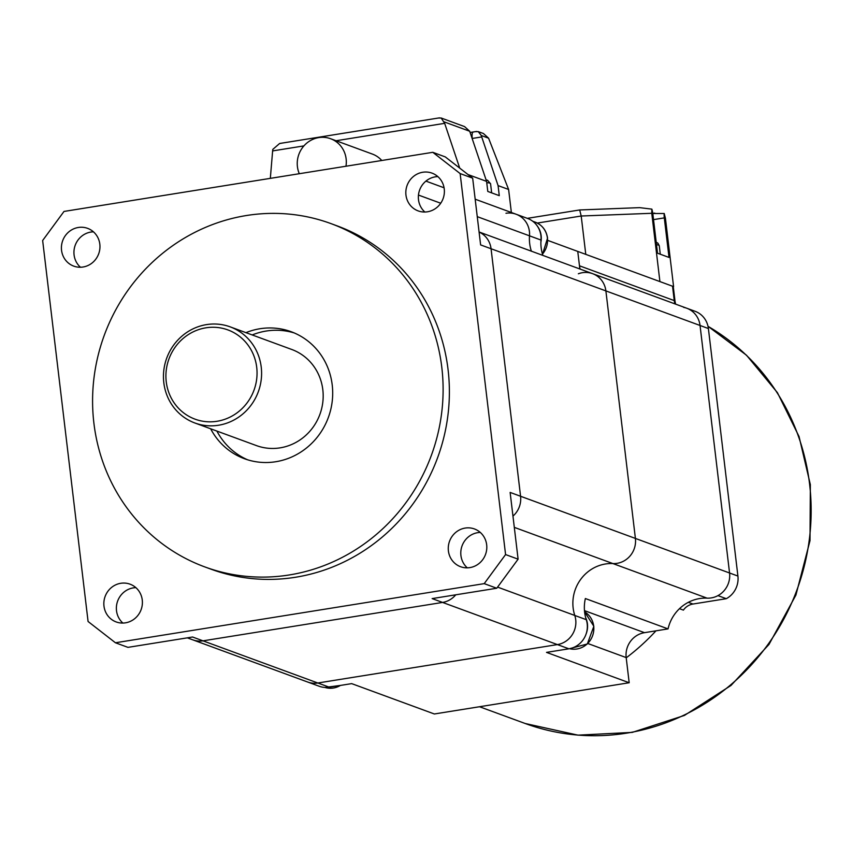 <?xml version="1.0" encoding="UTF-8"?>
<svg xmlns="http://www.w3.org/2000/svg" width="853" height="853" viewBox="0 0 853 853"><rect width="100%" height="100%" fill="white"/><g stroke="black" fill="none" stroke-linecap="round" stroke-linejoin="round"><path stroke-width="1.28" d="M115.432 642.767L127.961 647.363L192.565 637.01L203.003 640.838A21.943 20.909 110.2 0 1 192.863 639.867A21.943 20.909 -69.8 0 0 203.003 640.838L442.579 602.431A21.943 20.909 -69.8 0 0 455.758 594.808A21.943 20.909 110.2 0 1 442.579 602.431L432.14 598.593L496.745 588.239L484.216 583.633L505.573 554.567L460.14 173.575L432.791 152.314L64.007 211.437L42.65 240.503L88.083 621.506L115.432 642.767L484.216 583.633M317.828 682.997A21.943 20.909 110.2 0 1 307.688 682.027A21.943 20.909 110.2 0 0 317.828 682.997L557.404 644.591L317.828 682.997L203.003 640.838L442.579 602.431L557.404 644.591A21.943 20.909 110.2 0 0 574.783 615.45A38.769 36.935 110.2 0 1 605.481 563.982A38.769 36.935 110.2 0 1 612.902 563.566A38.769 36.935 -69.8 0 0 574.783 615.45A21.943 20.909 110.2 0 1 575.711 619.673A21.943 20.909 110.2 0 1 557.404 644.591L568.887 648.802L546.517 652.385L629.183 682.741L434.358 713.982L351.681 683.626L329.311 687.209L317.828 682.997M529.681 243.531A38.769 36.935 110.2 0 1 529.51 235.833A38.769 36.935 -69.8 0 0 531.387 251.187A38.769 36.935 110.2 0 1 529.681 243.531M505.573 554.567L518.102 559.173L510.137 492.426L520.575 496.265A21.943 20.909 110.2 0 1 512.962 516.108A21.943 20.909 -69.8 0 0 520.575 496.265L491.061 248.745A21.943 20.909 -69.8 0 0 479.087 232.037A21.943 20.909 110.2 0 1 491.061 248.745L480.623 244.918L472.669 178.17L460.14 173.575M578.345 273.781A21.943 20.909 110.2 0 1 592.579 273.653A21.943 20.909 110.2 0 1 605.886 290.905L491.061 248.745L520.575 496.265L635.4 538.424L605.886 290.905L635.4 538.424A21.943 20.909 110.2 0 1 612.902 563.566L514.306 527.367M505.978 213.261A21.943 20.909 110.2 0 1 516.108 214.231A21.943 20.909 110.2 0 1 529.51 235.833L477.253 216.651M540.994 240.056A21.943 20.909 -69.8 0 0 540.909 235.695A21.943 20.909 -69.8 0 0 527.591 218.443L516.108 214.231A21.943 20.909 110.2 0 1 529.425 231.483A21.943 20.909 110.2 0 1 529.51 235.833L540.994 240.056A38.769 36.935 110.2 0 0 542.871 255.399M683.584 307.347A21.943 20.909 110.2 0 1 686.74 308.221A21.943 20.909 110.2 0 1 700.046 325.473L729.56 572.992A21.943 20.909 110.2 0 1 707.052 598.145A38.769 36.935 -69.8 0 0 668.038 628.896L585.361 598.539A38.769 36.935 -69.8 0 0 586.267 619.673A21.943 20.909 110.2 0 1 587.195 623.884A21.943 20.909 110.2 0 1 568.887 648.802M584.465 610.631L644.495 632.67A21.943 20.909 -69.8 0 0 626.187 657.588L629.183 682.741M579.848 268.983L577.758 251.422L672.537 286.224A18.286 2.623 -6.8 0 1 673.305 286.843L675.022 301.226A18.286 2.623 173.2 0 0 674.254 300.597L672.537 286.224M644.495 632.67L668.038 628.896M187.34 637.841L319.171 686.249A21.943 20.909 -69.8 0 0 329.311 687.209M547.701 240.386L577.758 251.422L579.475 265.795L674.254 300.597A18.286 17.423 110.2 0 0 674.958 303.903M479.087 231.984L592.579 273.653A21.943 20.909 110.2 0 1 605.886 290.905L700.046 325.473L729.56 572.992L635.4 538.424A21.943 20.909 110.2 0 1 612.902 563.566L707.052 598.145M655.957 630.836A219.456 209.06 110.2 0 1 626.219 657.823M688.307 602.325L692.956 604.031L726.308 598.689L717.959 595.618A21.943 20.909 -69.8 0 0 729.56 572.992L737.909 576.063L708.395 328.544L700.046 325.473A21.943 20.909 110.2 0 0 686.74 308.221L592.579 273.653M580.179 269.1A18.286 17.423 110.2 0 1 579.475 265.795M686.74 308.221L695.088 311.292A21.943 20.909 110.2 0 1 708.395 328.544M726.308 598.689A21.943 20.909 -69.8 0 0 737.909 576.063M692.956 604.031A14.629 13.936 -69.8 0 0 683.402 610.119L679.478 608.669M467.295 567.842A20.12 19.161 110.2 0 1 461.644 547.125A20.12 19.161 110.2 0 1 477.701 532.667A20.12 19.161 110.2 0 1 480.292 532.443M465.173 528.071A20.12 19.161 -69.8 0 0 448.401 546.016A20.12 19.161 -69.8 0 0 460.599 566.723A20.12 19.161 -69.8 0 0 469.886 567.608A20.12 19.161 -69.8 0 0 486.668 549.663A20.12 19.161 -69.8 0 0 474.46 528.956A20.12 19.161 -69.8 0 0 465.173 528.071M122.885 623.063A20.12 19.161 110.2 0 1 116.509 610.727A20.12 19.161 110.2 0 1 135.883 587.653M142.259 599.99A20.12 19.161 -69.8 0 0 130.051 584.177A20.12 19.161 -69.8 0 0 103.981 606.131A20.12 19.161 -69.8 0 0 116.189 621.944A20.12 19.161 -69.8 0 0 142.259 599.99M80.459 267.245A20.12 19.161 110.2 0 1 74.797 246.517A20.12 19.161 110.2 0 1 90.855 232.069A20.12 19.161 110.2 0 1 93.457 231.835M83.05 267.01A20.12 19.161 -69.8 0 0 99.822 249.065A20.12 19.161 -69.8 0 0 87.624 228.359A20.12 19.161 -69.8 0 0 78.337 227.474A20.12 19.161 -69.8 0 0 61.555 245.419A20.12 19.161 -69.8 0 0 73.753 266.125A20.12 19.161 -69.8 0 0 83.05 267.01M424.869 212.024A20.12 19.161 110.2 0 1 418.492 199.687A20.12 19.161 110.2 0 1 437.866 176.614M405.964 195.092A20.12 19.161 -69.8 0 0 418.173 210.904A20.12 19.161 -69.8 0 0 444.242 188.95A20.12 19.161 -69.8 0 0 432.034 173.138A20.12 19.161 -69.8 0 0 405.964 195.092M256.71 367.291A47.544 45.294 -69.8 0 0 205.904 327.819A47.544 45.294 -69.8 0 0 166.25 381.792A47.544 45.294 -69.8 0 0 217.046 421.275A47.544 45.294 -69.8 0 0 256.71 367.291M163.819 382.741A51.201 48.781 110.2 0 1 230.171 326.859A51.201 48.781 110.2 0 1 261.231 367.121A51.201 48.781 110.2 0 1 194.879 422.992A51.201 48.781 110.2 0 1 163.819 382.741M194.879 422.992L256.465 445.607A51.201 48.781 -69.8 0 0 322.818 389.736A51.201 48.781 -69.8 0 0 291.758 349.474L230.171 326.859M210.648 428.782A67.664 64.465 -69.8 0 0 244.523 458.754A67.664 64.465 -69.8 0 0 332.212 384.916A67.664 64.465 -69.8 0 0 291.172 331.721A67.664 64.465 -69.8 0 0 245.941 332.649M216.907 431.085A67.664 64.465 -69.8 0 0 247.69 459.82M441.801 367.355A182.873 174.215 -69.8 0 0 330.879 223.571A182.873 174.215 -69.8 0 0 93.894 423.131A182.873 174.215 -69.8 0 0 204.816 566.914A182.873 174.215 -69.8 0 0 441.801 367.355M204.816 566.914L211.086 569.207A182.873 174.215 -69.8 0 0 448.07 369.648A182.873 174.215 -69.8 0 0 337.138 225.874L330.879 223.571M432.791 152.314L445.309 156.92L472.669 178.17M518.102 559.173L496.745 588.239M294.274 332.958A67.664 64.465 -69.8 0 0 252.2 334.952M537.433 226.237A20.12 19.161 110.2 0 1 541.143 235.663A20.12 19.161 110.2 0 1 540.898 242.113M586.064 634.088A20.12 19.161 -69.8 0 0 587.429 623.852A20.12 19.161 -69.8 0 0 585.68 617.721M527.325 218.347L579.688 209.955L581.202 216.012L585.776 254.365M664.295 217.888L669.008 257.425L657.524 253.213L652.812 213.676A7.314 1.962 80.9 0 0 651.852 209.134L651.767 213.293L659.913 281.586L673.582 286.608L665.436 218.315L664.22 213.495A7.314 1.962 80.9 0 0 664.295 217.888L653.515 219.616M664.22 213.495L652.79 213.495M579.688 209.955L639.643 207.642L651.852 209.134M345.966 166.239A25.601 24.396 -69.8 0 0 346.126 158.861A25.601 24.396 -69.8 0 0 330.601 138.73A25.601 24.396 -69.8 0 0 297.42 166.666A25.601 24.396 -69.8 0 0 299.307 173.713M381.781 160.492A25.601 24.396 -69.8 0 0 372.356 154.062L330.601 138.73M459.714 168.105L444.658 123.333L336.071 140.745M303.913 145.895L272.629 150.917L270.326 178.362M438.783 118.045L441.172 118.013L464.544 126.585L469.704 131.255L486.594 181.38L487.788 191.445L499.272 195.657L498.077 185.602L508.612 189.473L511.363 212.482M486.594 181.38L468.03 174.566M498.077 185.602L481.721 136.938L472.242 138.453A20.12 2.879 -6.8 0 1 472.167 138.463M508.612 189.473L488.577 138.186L483.416 133.516L478.234 131.618L475.835 131.65M488.577 138.186L481.284 135.51L481.721 136.938M272.629 150.917L272.8 149.382L279.635 143.485L280.968 143.347M441.172 118.013L444.658 123.333M481.284 135.51L478.234 131.618M440.724 203.238L418.46 195.06M497.576 587.109L586.267 619.673M587.824 643.503L626.187 657.588M708.011 326.294L746.535 355.253L777.424 392.668L799.058 436.576L810.35 484.653L810.009 540.642L795.913 595.085L769.001 644.431L731.01 685.449L684.426 715.432L632.276 732.386L578.003 735.147L525.203 723.504A219.456 209.06 -69.8 0 0 809.582 484.035A219.456 209.06 -69.8 0 0 708.022 326.326M542.465 254.098A20.12 19.161 -69.8 0 0 547.402 237.966A20.12 19.161 -69.8 0 0 535.204 222.143C542.241 225.043 546.357 230.353 547.562 238.083L542.519 254.269M584.582 611.814A20.12 19.161 110.2 0 1 593.699 626.155A20.12 19.161 110.2 0 1 569.537 648.685L587.322 643.983L593.848 626.273L584.582 611.804M340.667 685.396L324.95 687.443A20.12 19.161 -69.8 0 0 340.39 685.439M656.213 242.199L657.898 243.158L659.262 245.717A18.286 2.623 173.2 0 0 656.511 244.694M486.093 179.898L487.596 180.282L490.571 183.79A18.286 2.623 173.2 0 0 489.814 183.16A18.286 2.623 173.2 0 0 486.743 182.659M651.767 213.293L581.202 216.012L537.283 223.059M472.285 138.815L472.242 138.453A7.314 1.962 -99.1 0 1 473.17 132.002A7.314 1.962 -99.1 0 1 473.468 132.034M469.704 131.255L444.221 121.904M425.914 181.113L444.061 187.777M475.174 199.197L516.108 214.231M525.203 723.504L479.535 706.742M675.022 301.226L675.597 304.137M535.204 222.143L532.709 221.226M659.262 245.717L660.275 254.226M490.571 183.79L491.659 192.863M652.78 213.431L654.752 213.111M439.508 117.853L279.635 143.485M476.571 131.458L470.152 132.46"/></g></svg>
